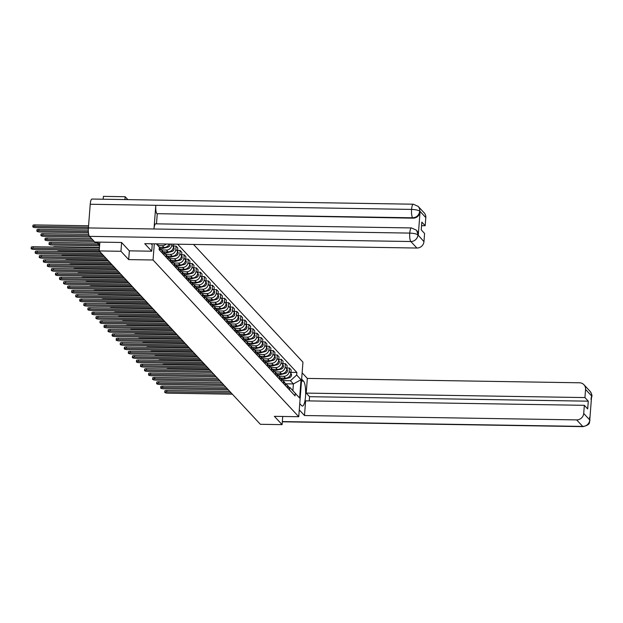 <?xml version="1.0" encoding="UTF-8"?>
<svg xmlns="http://www.w3.org/2000/svg" width="623" height="623" viewBox="0 0 623 623"><rect width="100%" height="100%" fill="white"/><g stroke="black" fill="none" stroke-linecap="round" stroke-linejoin="round"><path stroke-width="0.93" d="M127.84 199.617L125.145 196.72L103.395 196.37L103.177 199.22M121.617 242.557L120.948 251.287L99.197 250.937L260.352 424.294L282.102 424.645L274.369 416.328L298.744 416.717L302.949 362.158L193.527 244.45M120.948 251.287L128.681 259.604L153.056 259.993L298.744 416.717M99.875 242.121L99.197 250.937M125.145 196.72L124.927 199.57M282.102 424.645L282.733 416.46M280.576 378.075L285.474 378.161A5.179 4.875 -42.9 0 0 290.886 373.216L291.143 369.891L289.43 368.045L289.181 371.378A5.179 4.875 137.1 0 1 283.761 376.315L278.902 376.237M287.881 388.184L289.594 390.037A5.179 4.875 -42.9 0 0 288.363 386.416L286.65 384.57A5.179 4.875 137.1 0 1 287.881 388.184L287.881 388.191M286.907 368.006L289.43 368.045M285.241 383.542A5.179 4.875 137.1 0 1 286.65 384.57M276.534 373.722L281.425 373.8A5.179 4.875 -42.9 0 0 286.845 368.863L287.094 365.537L285.389 363.692L285.132 367.017A5.179 4.875 137.1 0 1 279.711 371.962L274.852 371.884M285.544 385.684L285.552 385.668A5.179 4.875 -42.9 0 0 284.314 382.063L282.601 380.217A5.179 4.875 137.1 0 1 283.839 383.83L283.831 383.838M282.858 363.653L285.389 363.692M281.191 379.189A5.179 4.875 137.1 0 1 282.601 380.217M272.485 369.369L277.375 369.447A5.179 4.875 -42.9 0 0 282.795 364.51L283.052 361.176L281.339 359.339L281.082 362.664A5.179 4.875 137.1 0 1 275.67 367.609L270.803 367.523M281.503 381.315A5.179 4.875 -42.9 0 0 280.264 377.702L278.551 375.864A5.179 4.875 137.1 0 1 279.789 379.469L281.503 381.315M278.808 359.3L281.339 359.339M277.142 374.836A5.179 4.875 137.1 0 1 278.551 375.864M268.435 365.016L273.333 365.094A5.179 4.875 -42.9 0 0 278.746 360.156L279.003 356.823L277.29 354.985L277.033 358.311A5.179 4.875 137.1 0 1 271.62 363.248L266.761 363.17M277.453 376.962A5.179 4.875 -42.9 0 0 276.223 373.348L274.509 371.51A5.179 4.875 137.1 0 1 275.74 375.116L277.453 376.962M274.759 354.939L277.29 354.985M273.1 370.475A5.179 4.875 137.1 0 1 274.509 371.51M264.386 360.662L269.284 360.74A5.179 4.875 -42.9 0 0 274.696 355.795L274.953 352.47L273.24 350.624L272.983 353.957A5.179 4.875 137.1 0 1 267.571 358.895L262.711 358.817M273.404 372.601A5.179 4.875 -42.9 0 0 272.173 368.995L270.46 367.149A5.179 4.875 137.1 0 1 271.69 370.763L273.404 372.616M270.717 350.585L273.24 350.624M269.05 366.122A5.179 4.875 137.1 0 1 270.46 367.149M260.336 356.301L265.234 356.379A5.179 4.875 -42.9 0 0 270.647 351.442L270.904 348.117L269.191 346.271L268.934 349.604A5.179 4.875 137.1 0 1 263.521 354.542L258.662 354.464M269.354 368.248A5.179 4.875 -42.9 0 0 268.124 364.642L266.41 362.796A5.179 4.875 137.1 0 1 267.641 366.41L269.354 368.263M266.667 346.232L269.191 346.271M265.001 361.768A5.179 4.875 137.1 0 1 266.41 362.796M256.287 351.948L261.185 352.026A5.179 4.875 -42.9 0 0 266.597 347.089L266.854 343.764L265.141 341.918L264.884 345.243A5.179 4.875 137.1 0 1 259.472 350.188L254.612 350.11M263.591 362.049L265.305 363.894A5.179 4.875 -42.9 0 0 264.074 360.289L262.361 358.443A5.179 4.875 137.1 0 1 263.591 362.049L263.591 362.064M262.618 341.879L265.141 341.918M260.951 357.415A5.179 4.875 137.1 0 1 262.361 358.443M252.237 347.595L257.135 347.673A5.179 4.875 -42.9 0 0 262.548 342.736L262.805 339.403L261.092 337.565L260.835 340.89A5.179 4.875 137.1 0 1 255.422 345.827L250.563 345.749M259.542 357.695L261.255 359.541A5.179 4.875 -42.9 0 0 260.025 355.928L258.311 354.09A5.179 4.875 137.1 0 1 259.542 357.695L259.542 357.711M258.568 337.526L261.092 337.565M256.902 353.054A5.179 4.875 137.1 0 1 258.311 354.09M248.195 343.242L253.086 343.32A5.179 4.875 -42.9 0 0 258.506 338.382L258.755 335.049L257.05 333.212L256.793 336.537A5.179 4.875 137.1 0 1 251.373 341.474L246.513 341.396M257.213 355.188A5.179 4.875 -42.9 0 0 255.975 351.574L254.262 349.737A5.179 4.875 137.1 0 1 255.5 353.342L257.213 355.188M254.519 333.165L257.05 333.212M252.852 348.701A5.179 4.875 137.1 0 1 254.262 349.737M244.146 338.881L249.036 338.967A5.179 4.875 -42.9 0 0 254.457 334.021L254.714 330.696L253 328.851L252.743 332.184A5.179 4.875 137.1 0 1 247.331 337.121L242.464 337.043M253.164 350.827A5.179 4.875 -42.9 0 0 251.926 347.221L250.212 345.376A5.179 4.875 137.1 0 1 251.451 348.989L253.164 350.827M250.469 328.812L253 328.851M248.803 344.348A5.179 4.875 137.1 0 1 250.212 345.376M240.096 334.528L244.995 334.606A5.179 4.875 -42.9 0 0 250.407 329.668L250.664 326.343L248.951 324.497L248.694 327.823A5.179 4.875 137.1 0 1 243.281 332.768L238.422 332.69M249.114 346.474A5.179 4.875 -42.9 0 0 247.884 342.868L246.171 341.022A5.179 4.875 137.1 0 1 247.401 344.636L249.114 346.489M246.42 324.458L248.951 324.497M244.753 339.994A5.179 4.875 137.1 0 1 246.171 341.022M236.047 330.174L240.945 330.252A5.179 4.875 -42.9 0 0 246.358 325.315L246.615 321.982L244.901 320.144L244.644 323.469A5.179 4.875 137.1 0 1 239.232 328.414L234.373 328.329M245.065 342.12A5.179 4.875 -42.9 0 0 243.834 338.507L242.121 336.669A5.179 4.875 137.1 0 1 243.352 340.275L245.065 342.128M242.378 320.105L244.901 320.144M240.712 335.641A5.179 4.875 137.1 0 1 242.121 336.669M231.997 325.821L236.896 325.899A5.179 4.875 -42.9 0 0 242.308 320.962L242.565 317.629L240.852 315.791L240.595 319.116A5.179 4.875 137.1 0 1 235.183 324.053L230.323 323.976M239.302 335.922L241.015 337.767A5.179 4.875 -42.9 0 0 239.785 334.154L238.072 332.316A5.179 4.875 137.1 0 1 239.302 335.922L239.302 335.937M238.329 315.744L240.852 315.791M236.662 331.28A5.179 4.875 137.1 0 1 238.072 332.316M227.948 321.468L232.846 321.546A5.179 4.875 -42.9 0 0 238.259 316.601L238.516 313.276L236.802 311.43L236.545 314.763A5.179 4.875 137.1 0 1 231.133 319.7L226.274 319.622M235.253 331.568L236.966 333.406A5.179 4.875 -42.9 0 0 235.735 329.801L234.022 327.955A5.179 4.875 137.1 0 1 235.253 331.568L235.253 331.576M234.279 311.391L236.802 311.43M232.613 326.927A5.179 4.875 137.1 0 1 234.022 327.955M223.898 317.107L228.797 317.185A5.179 4.875 -42.9 0 0 234.209 312.248L234.466 308.922L232.753 307.077L232.496 310.41A5.179 4.875 137.1 0 1 227.084 315.347L222.224 315.269M232.916 329.053A5.179 4.875 -42.9 0 0 231.686 325.447L229.973 323.602A5.179 4.875 137.1 0 1 231.203 327.215L232.916 329.053M230.23 307.038L232.753 307.077M228.563 322.574A5.179 4.875 137.1 0 1 229.973 323.602M219.857 312.754L224.747 312.832A5.179 4.875 -42.9 0 0 230.167 307.894L230.417 304.569L228.711 302.723L228.454 306.049A5.179 4.875 137.1 0 1 223.034 310.994L218.175 310.916M228.875 324.7A5.179 4.875 -42.9 0 0 227.636 321.094L225.923 319.249A5.179 4.875 137.1 0 1 227.161 322.854L228.875 324.7M226.18 302.685L228.711 302.723M224.514 318.221A5.179 4.875 137.1 0 1 225.923 319.249M215.807 308.401L220.698 308.478A5.179 4.875 -42.9 0 0 226.118 303.541L226.375 300.208L224.662 298.37L224.405 301.696A5.179 4.875 137.1 0 1 218.992 306.633L214.125 306.555M224.825 320.347A5.179 4.875 -42.9 0 0 223.587 316.733L221.874 314.895A5.179 4.875 137.1 0 1 223.112 318.501L224.825 320.347M222.131 298.331L224.662 298.37M220.464 313.86A5.179 4.875 137.1 0 1 221.874 314.895M211.758 304.047L216.656 304.125A5.179 4.875 -42.9 0 0 222.068 299.188L222.325 295.855L220.612 294.017L220.355 297.342A5.179 4.875 137.1 0 1 214.943 302.28L210.083 302.202M220.776 315.993A5.179 4.875 -42.9 0 0 219.545 312.38L217.832 310.542A5.179 4.875 137.1 0 1 219.062 314.148L220.776 316.001M218.081 293.97L220.612 294.017M216.415 309.506A5.179 4.875 137.1 0 1 217.832 310.542M207.708 299.686L212.607 299.772A5.179 4.875 -42.9 0 0 218.019 294.827L218.276 291.502L216.563 289.656L216.306 292.989A5.179 4.875 137.1 0 1 210.893 297.926L206.034 297.849M216.726 311.632A5.179 4.875 -42.9 0 0 215.496 308.027L213.782 306.181A5.179 4.875 137.1 0 1 215.013 309.795L216.726 311.648M214.039 289.617L216.563 289.656M212.373 305.153A5.179 4.875 137.1 0 1 213.782 306.181M203.659 295.333L208.557 295.411A5.179 4.875 -42.9 0 0 213.969 290.474L214.226 287.148L212.513 285.303L212.256 288.628A5.179 4.875 137.1 0 1 206.844 293.573L201.984 293.495M210.963 305.441L212.677 307.279A5.179 4.875 -42.9 0 0 211.446 303.674L209.733 301.828A5.179 4.875 137.1 0 1 210.963 305.441L210.963 305.449M209.99 285.264L212.513 285.303M208.323 300.8A5.179 4.875 137.1 0 1 209.733 301.828M199.609 290.98L204.508 291.058A5.179 4.875 -42.9 0 0 209.92 286.121L210.177 282.787L208.464 280.95L208.207 284.275A5.179 4.875 137.1 0 1 202.794 289.22L197.935 289.134M206.914 301.08L208.627 302.926A5.179 4.875 -42.9 0 0 207.397 299.313L205.683 297.475A5.179 4.875 137.1 0 1 206.914 301.08L206.914 301.096M205.94 280.911L208.464 280.95M204.274 296.447A5.179 4.875 137.1 0 1 205.683 297.475M195.56 286.627L200.458 286.705A5.179 4.875 -42.9 0 0 205.87 281.767L206.127 278.434L204.414 276.596L204.157 279.922A5.179 4.875 137.1 0 1 198.745 284.859L193.885 284.781M204.578 298.573A5.179 4.875 -42.9 0 0 203.347 294.959L201.634 293.122A5.179 4.875 137.1 0 1 202.864 296.727L204.578 298.573M201.891 276.55L204.414 276.596M200.224 292.086A5.179 4.875 137.1 0 1 201.634 293.122M191.518 282.274L196.409 282.351A5.179 4.875 -42.9 0 0 201.829 277.406L202.078 274.081L200.365 272.235L200.115 275.568A5.179 4.875 137.1 0 1 194.695 280.506L189.836 280.428M200.528 294.212A5.179 4.875 -42.9 0 0 199.298 290.606L197.584 288.761A5.179 4.875 137.1 0 1 198.823 292.374L200.528 294.212M197.841 272.196L200.365 272.235M196.175 287.733A5.179 4.875 137.1 0 1 197.584 288.761M187.468 277.913L192.359 277.99A5.179 4.875 -42.9 0 0 197.779 273.053L198.036 269.728L196.323 267.882L196.066 271.215A5.179 4.875 137.1 0 1 190.654 276.153L185.786 276.075M196.486 289.859A5.179 4.875 -42.9 0 0 195.248 286.253L193.535 284.407A5.179 4.875 137.1 0 1 194.773 288.021L196.486 289.874M193.792 267.843L196.323 267.882M192.125 283.379A5.179 4.875 137.1 0 1 193.535 284.407M183.419 273.559L188.317 273.637A5.179 4.875 -42.9 0 0 193.73 268.7L193.987 265.375L192.273 263.529L192.016 266.854A5.179 4.875 137.1 0 1 186.604 271.799L181.745 271.721M192.437 285.505A5.179 4.875 -42.9 0 0 191.206 281.9L189.493 280.054A5.179 4.875 137.1 0 1 190.724 283.66L192.437 285.521M189.742 263.49L192.273 263.529M188.076 279.026A5.179 4.875 137.1 0 1 189.493 280.054M179.369 269.206L184.268 269.284A5.179 4.875 -42.9 0 0 189.68 264.347L189.937 261.014L188.224 259.176L187.967 262.501A5.179 4.875 137.1 0 1 182.555 267.438L177.695 267.36M186.674 279.306L188.387 281.152A5.179 4.875 -42.9 0 0 187.157 277.539L185.444 275.701A5.179 4.875 137.1 0 1 186.674 279.306L186.674 279.322M185.701 259.137L188.224 259.176M184.034 274.665A5.179 4.875 137.1 0 1 185.444 275.701M175.32 264.853L180.218 264.931A5.179 4.875 -42.9 0 0 185.631 259.993L185.888 256.66L184.174 254.823L183.917 258.148A5.179 4.875 137.1 0 1 178.505 263.085L173.646 263.007M182.625 274.953L184.338 276.799A5.179 4.875 -42.9 0 0 183.107 273.186L181.394 271.348A5.179 4.875 137.1 0 1 182.625 274.953L182.625 274.969M181.651 254.776L184.174 254.823M179.985 270.312A5.179 4.875 137.1 0 1 181.394 271.348M171.27 260.492L176.169 260.578A5.179 4.875 -42.9 0 0 181.581 255.632L181.838 252.307L180.125 250.462L179.868 253.795A5.179 4.875 137.1 0 1 174.456 258.732L169.596 258.654M180.288 272.438A5.179 4.875 -42.9 0 0 179.058 268.832L177.345 266.987A5.179 4.875 137.1 0 1 178.575 270.6L180.288 272.438M177.602 250.423L180.125 250.462M175.935 265.959A5.179 4.875 137.1 0 1 177.345 266.987M167.221 256.139L172.119 256.217A5.179 4.875 -42.9 0 0 177.532 251.279L177.789 247.954L176.075 246.108L175.818 249.434A5.179 4.875 137.1 0 1 170.406 254.379L165.547 254.301M176.239 268.085A5.179 4.875 -42.9 0 0 175.008 264.479L173.295 262.633A5.179 4.875 137.1 0 1 174.526 266.247L176.239 268.085M173.552 246.069L176.075 246.108M171.886 261.605A5.179 4.875 137.1 0 1 173.295 262.633M163.179 251.785L168.07 251.863A5.179 4.875 -42.9 0 0 173.49 246.926L173.7 244.138M172.189 263.731A5.179 4.875 -42.9 0 0 170.959 260.118L169.246 258.28A5.179 4.875 137.1 0 1 170.484 261.886L172.189 263.731M171.847 244.107L171.777 245.08A5.179 4.875 137.1 0 1 166.357 250.025L161.497 249.94M167.836 257.244A5.179 4.875 137.1 0 1 169.246 258.28M159.426 247.432L164.02 247.51A5.179 4.875 -42.9 0 0 169.098 244.06M168.148 259.378A5.179 4.875 -42.9 0 0 166.909 255.765L165.196 253.927A5.179 4.875 137.1 0 1 166.434 257.533L168.148 259.386M166.224 244.014A5.179 4.875 137.1 0 1 162.307 245.664L157.931 245.594M163.787 252.891A5.179 4.875 137.1 0 1 165.196 253.927M164.098 255.017A5.179 4.875 -42.9 0 0 162.868 251.412L161.155 249.566A5.179 4.875 137.1 0 1 162.385 253.179L164.098 255.033M159.737 248.538A5.179 4.875 137.1 0 1 161.155 249.566M159.13 249.683L160.049 250.664A5.179 4.875 -42.9 0 0 159.286 247.658M285.716 383.799L293.417 383.924L290.435 380.715L282.951 380.591M289.095 387.467L289.913 387.475L292.896 390.691L293.417 383.924L301.034 379.711L299.624 398.042L289.913 387.475M156.35 243.858L159.332 247.129L159.13 249.691L295.068 395.916L295.263 393.354M159.332 247.129L156.287 243.858M290.435 380.715L296.673 375.023L296.867 372.461L177.641 244.2M296.673 375.023L301.034 379.711M154.302 243.827L153.056 259.993M129.358 250.851L128.681 259.604M290.957 372.359L296.867 372.461M299.624 398.042L292.896 390.691M231.18 392.911L166.73 391.883A2.593 0.615 -175.6 0 0 164.745 392.319L164.854 390.901A2.593 0.615 4.4 0 1 166.839 390.457L229.84 391.47M164.745 392.319A2.593 0.615 -175.6 0 0 167.93 393.16L232.371 394.195M280.95 378.652L283.068 378.122M281.954 379.641L289.282 377.795A2.819 2.648 -42.9 0 0 290.886 373.294M166.559 369.003A2.593 0.615 4.4 0 1 168.522 368.637L209.219 369.291M227.13 388.557L162.689 387.522A2.593 0.615 -175.6 0 0 160.695 387.965L160.804 386.548A2.593 0.615 4.4 0 1 162.798 386.104L225.791 387.117M160.695 387.965A2.593 0.615 -175.6 0 0 163.88 388.807L228.329 389.842M223.081 384.204L158.639 383.168A2.593 0.615 -175.6 0 0 156.653 383.612L156.762 382.195A2.593 0.615 4.4 0 1 158.748 381.751L221.741 382.763M156.653 383.612A2.593 0.615 -175.6 0 0 159.831 384.453L224.28 385.489M299.756 403.642L301.649 405.674A12.67 3.06 90.9 0 0 302.389 406.071A12.67 3.06 90.9 0 0 305.605 395.005A12.67 3.06 90.9 0 0 303.533 381.12L301.641 379.088M299.274 409.911L304.483 415.525L305.613 400.846L584.343 405.324L583.712 413.454L589.771 419.972L591.624 395.963L585.565 389.445A6.76 6.362 -42.9 0 0 583.953 384.734A6.76 6.362 -42.9 0 0 579.507 382.787L307.341 378.418L306.212 393.097L309.561 396.695L309.234 400.9M302.124 372.811L307.341 378.418M304.483 415.525L576.649 419.894A6.76 6.362 -42.9 0 0 583.712 413.454M584.343 405.324L587.691 408.922L588.283 401.173L584.935 397.575L585.565 389.445M584.935 397.575L306.212 393.097M588.283 401.173L309.561 396.695M589.584 417.496L589.794 419.7M589.599 417.301L589.825 419.902M591.624 395.963A6.76 6.362 137.1 0 0 590.012 391.252C591.686 393.861 592.294 395.621 591.834 396.54L591.648 396.166M151.732 251.209L144.731 243.671L416.896 248.04L410.837 241.522L89.478 236.358L94.766 242.043L121.54 242.472L129.327 250.843L151.732 251.209L152.214 244.932L151.14 243.772M425.805 217.591L419.746 211.072A6.76 6.362 137.1 0 0 418.142 206.361L424.201 212.879A6.76 6.362 137.1 0 1 425.805 217.591L425.182 225.721L421.561 225.658M89.478 236.358A6.931 1.674 -89.1 0 1 88.404 227.932L153.982 228.984A6.931 1.674 -89.1 0 1 155.688 223.828L411.46 227.94A6.931 1.674 -89.1 0 0 409.755 233.095C413.828 233.282 416.53 233.874 417.869 234.871L423.959 241.599A6.76 6.362 137.1 0 1 416.896 248.04M418.267 235.183L416.662 230.479A6.76 6.362 137.1 0 1 418.267 235.183L420.073 211.719A6.76 6.362 137.1 0 1 413.01 218.167L156.887 213.681A6.931 1.674 -89.1 0 1 155.805 205.302L90.226 204.251L88.404 227.932M90.226 204.251A6.931 1.674 -89.1 0 1 91.931 199.041L413.29 204.204A6.931 1.674 -89.1 0 0 411.577 209.414C415.658 209.601 418.36 210.177 419.7 211.142L420.073 211.719M413.01 218.167L412.66 217.785A6.931 1.674 -89.1 0 1 411.577 209.414L155.805 205.302L153.982 228.984L409.755 233.095A6.931 1.674 -89.1 0 0 410.837 241.522A6.76 6.362 -42.9 0 0 417.901 235.081M425.182 225.721L421.833 222.115L421.234 229.864L424.582 233.469L423.959 241.599M157.237 214.055L156.49 223.844M156.887 213.681L412.66 217.785C416.553 217.513 418.905 215.371 419.723 211.345M276.9 374.298L279.018 373.761M277.905 375.28L285.241 373.442A2.819 2.648 -42.9 0 0 286.837 368.941M162.51 364.65A2.593 0.615 4.4 0 1 164.472 364.284L205.169 364.93M272.851 369.945L274.969 369.408M273.855 370.926L281.191 369.089A2.819 2.648 -42.9 0 0 282.787 364.587M158.46 360.296A2.593 0.615 4.4 0 1 160.423 359.923L201.12 360.577M219.039 379.851L154.59 378.815A2.593 0.615 -175.6 0 0 152.604 379.259L152.713 377.842A2.593 0.615 4.4 0 1 154.699 377.398L217.692 378.41M152.604 379.259A2.593 0.615 -175.6 0 0 155.781 380.1L220.231 381.136M214.99 375.498L150.54 374.462A2.593 0.615 -175.6 0 0 148.554 374.906L148.663 373.481A2.593 0.615 4.4 0 1 150.649 373.037L213.65 374.049M148.554 374.906A2.593 0.615 -175.6 0 0 151.732 375.747L216.181 376.775M210.94 371.137L146.491 370.101A2.593 0.615 -175.6 0 0 144.505 370.545L144.614 369.127A2.593 0.615 4.4 0 1 146.6 368.684L209.601 369.696M144.505 370.545A2.593 0.615 -175.6 0 0 147.682 371.386L212.131 372.422M268.801 365.584L270.919 365.055M269.806 366.573L277.142 364.735A2.819 2.648 -42.9 0 0 278.738 360.226M154.418 355.943A2.593 0.615 4.4 0 1 156.381 355.569L197.07 356.224M264.752 361.231L266.87 360.701M265.756 362.22L273.092 360.374A2.819 2.648 -42.9 0 0 274.688 355.873M150.369 351.59A2.593 0.615 4.4 0 1 152.331 351.216L193.021 351.87M260.702 356.878L262.828 356.34M261.707 357.867L269.043 356.021A2.819 2.648 -42.9 0 0 270.639 351.52M146.319 347.229A2.593 0.615 4.4 0 1 148.282 346.863L188.979 347.517M206.891 366.783L142.441 365.748A2.593 0.615 -175.6 0 0 140.455 366.192L140.564 364.774A2.593 0.615 4.4 0 1 142.55 364.33L205.551 365.343M140.455 366.192A2.593 0.615 -175.6 0 0 143.64 367.033L208.082 368.068M256.653 352.525L258.779 351.987M257.665 353.506L264.993 351.668A2.819 2.648 -42.9 0 0 266.589 347.167M142.27 342.876A2.593 0.615 4.4 0 1 144.232 342.502L184.93 343.156M202.841 362.43L138.392 361.395A2.593 0.615 -175.6 0 0 136.406 361.838L136.515 360.421A2.593 0.615 4.4 0 1 138.501 359.977L201.502 360.99M136.406 361.838A2.593 0.615 -175.6 0 0 139.591 362.679L204.033 363.715M252.603 348.164L254.729 347.634M253.616 349.153L260.944 347.315A2.819 2.648 -42.9 0 0 262.548 342.806M138.22 338.523A2.593 0.615 4.4 0 1 140.183 338.149L180.88 338.803M198.792 358.077L134.35 357.041A2.593 0.615 -175.6 0 0 132.356 357.485L132.465 356.068A2.593 0.615 4.4 0 1 134.459 355.624L197.452 356.636M132.356 357.485A2.593 0.615 -175.6 0 0 135.541 358.326L199.991 359.362M248.561 343.81L250.68 343.281M249.566 344.799L256.902 342.962A2.819 2.648 -42.9 0 0 258.498 338.453M134.171 334.169A2.593 0.615 4.4 0 1 136.133 333.796L176.831 334.45M194.742 353.716L130.3 352.688A2.593 0.615 -175.6 0 0 128.315 353.124L128.424 351.707A2.593 0.615 4.4 0 1 130.409 351.263L193.403 352.275M128.315 353.124A2.593 0.615 -175.6 0 0 131.492 353.965L195.941 355.001M244.512 339.457L246.63 338.928M245.517 340.446L252.852 338.601A2.819 2.648 -42.9 0 0 254.449 334.099M130.121 329.808A2.593 0.615 4.4 0 1 132.084 329.442L172.781 330.097M190.7 349.363L126.251 348.327A2.593 0.615 -175.6 0 0 124.265 348.771L124.374 347.354A2.593 0.615 4.4 0 1 126.36 346.91L189.353 347.922M124.265 348.771A2.593 0.615 -175.6 0 0 127.442 349.612L191.892 350.648M240.462 335.104L242.581 334.567M241.467 336.085L248.803 334.247A2.819 2.648 -42.9 0 0 250.399 329.746M126.08 325.455A2.593 0.615 4.4 0 1 128.042 325.089L168.732 325.736M186.651 345.01L122.201 343.974A2.593 0.615 -175.6 0 0 120.216 344.418L120.325 343A2.593 0.615 4.4 0 1 122.31 342.557L185.311 343.569M120.216 344.418A2.593 0.615 -175.6 0 0 123.393 345.259L187.842 346.295M236.413 330.751L238.531 330.213M237.418 331.732L244.753 329.894A2.819 2.648 -42.9 0 0 246.35 325.393M122.03 321.102A2.593 0.615 4.4 0 1 123.993 320.728L164.682 321.382M182.601 340.656L118.152 339.621A2.593 0.615 -175.6 0 0 116.166 340.065L116.275 338.647A2.593 0.615 4.4 0 1 118.261 338.203L181.262 339.216M116.166 340.065A2.593 0.615 -175.6 0 0 119.343 340.906L183.793 341.941M232.363 326.39L234.489 325.86M233.368 327.379L240.704 325.541A2.819 2.648 -42.9 0 0 242.3 321.032M117.981 316.749A2.593 0.615 4.4 0 1 119.943 316.375L160.641 317.029M178.552 336.303L114.102 335.267A2.593 0.615 -175.6 0 0 112.117 335.711L112.226 334.286A2.593 0.615 4.4 0 1 114.211 333.842L177.212 334.855M112.117 335.711A2.593 0.615 -175.6 0 0 115.302 336.552L179.743 337.58M228.314 322.036L230.44 321.507M229.326 323.026L236.654 321.18A2.819 2.648 -42.9 0 0 238.251 316.679M113.931 312.396A2.593 0.615 4.4 0 1 115.894 312.022L156.591 312.676M174.502 331.942L110.053 330.906A2.593 0.615 -175.6 0 0 108.067 331.35L108.176 329.933A2.593 0.615 4.4 0 1 110.162 329.489L173.163 330.502M108.067 331.35A2.593 0.615 -175.6 0 0 111.252 332.191L175.694 333.227M224.264 317.683L226.39 317.146M225.277 318.672L232.605 316.827A2.819 2.648 -42.9 0 0 234.209 312.325M109.882 308.035A2.593 0.615 4.4 0 1 111.844 307.669L152.542 308.323M170.453 327.589L106.011 326.553A2.593 0.615 -175.6 0 0 104.018 326.997L104.127 325.58A2.593 0.615 4.4 0 1 106.12 325.136L169.113 326.148M104.018 326.997A2.593 0.615 -175.6 0 0 107.203 327.838L171.644 328.874M220.223 313.33L222.341 312.793M221.227 314.311L228.563 312.473A2.819 2.648 -42.9 0 0 230.16 307.972M105.832 303.681A2.593 0.615 4.4 0 1 107.795 303.308L148.492 303.962M166.403 323.236L101.962 322.2A2.593 0.615 -175.6 0 0 99.976 322.644L100.085 321.227A2.593 0.615 4.4 0 1 102.071 320.783L165.064 321.795M99.976 322.644A2.593 0.615 -175.6 0 0 103.153 323.485L167.603 324.521M216.173 308.969L218.291 308.44M217.178 309.958L224.514 308.12A2.819 2.648 -42.9 0 0 226.11 303.611M101.783 299.328A2.593 0.615 4.4 0 1 103.745 298.954L144.443 299.608M162.354 318.883L97.912 317.847A2.593 0.615 -175.6 0 0 95.926 318.291L96.035 316.873A2.593 0.615 4.4 0 1 98.021 316.429L161.014 317.442M95.926 318.291A2.593 0.615 -175.6 0 0 99.104 319.132L163.553 320.167M212.124 304.616L214.242 304.086M213.128 305.605L220.464 303.767A2.819 2.648 -42.9 0 0 222.061 299.258M97.741 294.975A2.593 0.615 4.4 0 1 99.703 294.601L140.393 295.255M158.312 314.522L93.863 313.494A2.593 0.615 -175.6 0 0 91.877 313.93L91.986 312.512A2.593 0.615 4.4 0 1 93.972 312.068L156.973 313.081M91.877 313.93A2.593 0.615 -175.6 0 0 95.054 314.771L159.504 315.806M208.074 300.263L210.192 299.733M209.079 301.252L216.415 299.406A2.819 2.648 -42.9 0 0 218.011 294.905M93.691 290.614A2.593 0.615 4.4 0 1 95.654 290.248L136.344 290.902M154.263 310.168L89.813 309.133A2.593 0.615 -175.6 0 0 87.827 309.576L87.936 308.159A2.593 0.615 4.4 0 1 89.922 307.715L152.923 308.728M87.827 309.576A2.593 0.615 -175.6 0 0 91.005 310.418L155.454 311.453M204.025 295.909L206.151 295.372M205.029 296.891L212.365 295.053A2.819 2.648 -42.9 0 0 213.962 290.552M89.642 286.261A2.593 0.615 4.4 0 1 91.604 285.887L132.302 286.541M150.213 305.815L85.764 304.779A2.593 0.615 -175.6 0 0 83.778 305.223L83.887 303.806A2.593 0.615 4.4 0 1 85.873 303.362L148.874 304.374M83.778 305.223A2.593 0.615 -175.6 0 0 86.963 306.064L151.405 307.1M199.975 291.556L202.101 291.019M200.98 292.537L208.316 290.7A2.819 2.648 -42.9 0 0 209.912 286.198M85.592 281.908A2.593 0.615 4.4 0 1 87.555 281.534L128.252 282.188M146.164 301.462L81.714 300.426A2.593 0.615 -175.6 0 0 79.728 300.87L79.837 299.453A2.593 0.615 4.4 0 1 81.823 299.009L144.824 300.021M79.728 300.87A2.593 0.615 -175.6 0 0 82.914 301.711L147.355 302.747M195.926 287.195L198.052 286.666M196.938 288.184L204.266 286.346A2.819 2.648 -42.9 0 0 205.87 281.837M81.543 277.554A2.593 0.615 4.4 0 1 83.505 277.18L124.203 277.835M142.114 297.109L77.673 296.073A2.593 0.615 -175.6 0 0 75.679 296.517L75.788 295.092A2.593 0.615 4.4 0 1 77.782 294.648L140.775 295.66M75.679 296.517A2.593 0.615 -175.6 0 0 78.864 297.358L143.306 298.386M191.884 282.842L194.002 282.312M192.889 283.831L200.224 281.985A2.819 2.648 -42.9 0 0 201.821 277.484M77.493 273.201A2.593 0.615 4.4 0 1 79.456 272.827L120.153 273.481M138.065 292.748L73.623 291.712A2.593 0.615 -175.6 0 0 71.637 292.156L71.746 290.739A2.593 0.615 4.4 0 1 73.732 290.295L136.725 291.307M71.637 292.156A2.593 0.615 -175.6 0 0 74.815 292.997L139.264 294.033M187.834 278.489L189.953 277.951M188.839 279.478L196.175 277.632A2.819 2.648 -42.9 0 0 197.771 273.131M73.444 268.84A2.593 0.615 4.4 0 1 75.406 268.474L116.104 269.128M134.015 288.394L69.574 287.359A2.593 0.615 -175.6 0 0 67.588 287.803L67.697 286.385A2.593 0.615 4.4 0 1 69.683 285.941L132.676 286.954M67.588 287.803A2.593 0.615 -175.6 0 0 70.765 288.644L135.214 289.679M183.785 274.136L185.903 273.598M184.79 275.117L192.125 273.279A2.819 2.648 -42.9 0 0 193.722 268.778M69.402 264.487A2.593 0.615 4.4 0 1 71.357 264.113L112.054 264.767M129.973 284.041L65.524 283.006A2.593 0.615 -175.6 0 0 63.538 283.449L63.647 282.032A2.593 0.615 4.4 0 1 65.633 281.588L128.626 282.601M63.538 283.449A2.593 0.615 -175.6 0 0 66.716 284.29L131.165 285.326M179.736 269.775L181.854 269.245M180.74 270.764L188.076 268.926A2.819 2.648 -42.9 0 0 189.672 264.417M65.353 260.134A2.593 0.615 4.4 0 1 67.315 259.76L108.005 260.414M125.924 279.688L61.475 278.652A2.593 0.615 -175.6 0 0 59.489 279.096L59.598 277.679A2.593 0.615 4.4 0 1 61.584 277.235L124.584 278.247M59.489 279.096A2.593 0.615 -175.6 0 0 62.666 279.937L127.115 280.973M175.686 265.421L177.812 264.892M176.691 266.41L184.026 264.573A2.819 2.648 -42.9 0 0 185.623 260.064M61.303 255.78A2.593 0.615 4.4 0 1 63.266 255.407L103.955 256.061M121.874 275.327L57.425 274.299A2.593 0.615 -175.6 0 0 55.439 274.735L55.548 273.318A2.593 0.615 4.4 0 1 57.534 272.874L120.535 273.886M55.439 274.735A2.593 0.615 -175.6 0 0 58.624 275.576L123.066 276.612M171.637 261.068L173.762 260.539M172.641 262.057L179.977 260.212A2.819 2.648 -42.9 0 0 181.573 255.71M57.254 251.419A2.593 0.615 4.4 0 1 59.216 251.053L99.914 251.708M117.825 270.974L53.376 269.938A2.593 0.615 -175.6 0 0 51.39 270.382L51.499 268.965A2.593 0.615 4.4 0 1 53.485 268.521L116.485 269.533M51.39 270.382A2.593 0.615 -175.6 0 0 54.575 271.223L119.016 272.259M167.587 256.715L169.713 256.178M168.599 257.696L175.927 255.858A2.819 2.648 -42.9 0 0 177.532 251.357M53.204 247.066A2.593 0.615 4.4 0 1 55.167 246.692L99.47 247.409M113.775 266.621L49.334 265.585A2.593 0.615 -175.6 0 0 47.34 266.029L47.449 264.611A2.593 0.615 4.4 0 1 49.443 264.168L112.436 265.18M47.34 266.029A2.593 0.615 -175.6 0 0 50.525 266.87L114.967 267.906M163.545 252.362L165.663 251.824M164.55 253.343L171.886 251.505A2.819 2.648 -42.9 0 0 173.482 247.004M98.746 244.528L51.008 243.757A2.593 0.615 -175.6 0 0 49.022 244.2A2.593 0.615 -175.6 0 0 52.2 245.041L99.594 245.805M49.022 244.2L49.131 242.783A2.593 0.615 4.4 0 1 51.117 242.339L97.398 243.087M109.726 262.267L45.284 261.232A2.593 0.615 -175.6 0 0 43.299 261.676L43.408 260.258A2.593 0.615 4.4 0 1 45.393 259.814L108.386 260.827M43.299 261.676A2.593 0.615 -175.6 0 0 46.476 262.517L110.925 263.552M159.496 248.001L161.614 247.471M160.5 248.99L167.836 247.152A2.819 2.648 -42.9 0 0 170.048 244.076M92.998 240.143L46.959 239.403A2.593 0.615 -175.6 0 0 44.973 239.847A2.593 0.615 -175.6 0 0 48.158 240.688L94.19 241.428M44.973 239.847L45.082 238.43A2.593 0.615 4.4 0 1 47.068 237.986L91.659 238.702M105.676 257.914L41.235 256.878A2.593 0.615 -175.6 0 0 39.249 257.322L39.358 255.897A2.593 0.615 4.4 0 1 41.344 255.453L104.337 256.466M39.249 257.322A2.593 0.615 -175.6 0 0 42.426 258.163L106.876 259.191M156.949 244.512L159.363 243.905M89.128 235.79L42.909 235.05A2.593 0.615 -175.6 0 0 40.923 235.494A2.593 0.615 -175.6 0 0 44.108 236.335L90.14 237.075M40.923 235.494L41.032 234.077A2.593 0.615 4.4 0 1 43.018 233.633L88.7 234.365M101.635 253.553L37.185 252.517A2.593 0.615 -175.6 0 0 35.2 252.961L35.309 251.544A2.593 0.615 4.4 0 1 37.294 251.1L100.287 252.113M35.2 252.961A2.593 0.615 -175.6 0 0 38.377 253.802L102.826 254.838M88.357 231.491L38.867 230.697A2.593 0.615 -175.6 0 0 36.882 231.141A2.593 0.615 -175.6 0 0 40.059 231.982L88.458 232.753M36.882 231.141L36.991 229.723A2.593 0.615 4.4 0 1 38.976 229.28L88.318 230.066M99.33 249.231L33.136 248.164A2.593 0.615 -175.6 0 0 31.15 248.608L31.259 247.191A2.593 0.615 4.4 0 1 33.245 246.747L99.439 247.814M31.15 248.608A2.593 0.615 -175.6 0 0 34.327 249.449L99.228 250.493M88.458 227.2L34.818 226.344A2.593 0.615 -175.6 0 0 32.832 226.78A2.593 0.615 -175.6 0 0 36.009 227.621L88.365 228.462M32.832 226.78L32.941 225.362A2.593 0.615 4.4 0 1 34.927 224.919L88.567 225.783M162.307 245.664L164.02 247.51M166.357 250.025L168.07 251.863M170.406 254.379L172.119 256.217M174.456 258.732L176.169 260.578M178.505 263.085L180.218 264.931M182.555 267.438L184.268 269.284M186.604 271.799L188.317 273.637M190.654 276.153L192.359 277.99M194.695 280.506L196.409 282.351M198.745 284.859L200.458 286.705M202.794 289.22L204.508 291.058M206.844 293.573L208.557 295.411M210.893 297.926L212.607 299.772M214.943 302.28L216.656 304.125M218.992 306.633L220.698 308.478M223.034 310.994L224.747 312.832M227.084 315.347L228.797 317.185M231.133 319.7L232.846 321.546M235.183 324.053L236.896 325.899M239.232 328.414L240.945 330.252M243.281 332.768L244.995 334.606M247.331 337.121L249.036 338.967M251.373 341.474L253.086 343.32M255.422 345.827L257.135 347.673M259.472 350.188L261.185 352.026M263.521 354.542L265.234 356.379M267.571 358.895L269.284 360.74M271.62 363.248L273.333 365.094M275.67 367.609L277.375 369.447M279.711 371.962L281.425 373.8M283.761 376.315L285.474 378.161M283.839 383.83L285.552 385.668M171.777 245.08L173.49 246.926M175.818 249.434L177.532 251.279M179.868 253.795L181.581 255.632M183.917 258.148L185.631 259.993M187.967 262.501L189.68 264.347M192.016 266.854L193.73 268.7M196.066 271.215L197.779 273.053M200.115 275.568L201.829 277.406M204.157 279.922L205.87 281.767M208.207 284.275L209.92 286.121M212.256 288.628L213.969 290.474M216.306 292.989L218.019 294.827M220.355 297.342L222.068 299.188M224.405 301.696L226.118 303.541M228.454 306.049L230.167 307.894M232.496 310.41L234.209 312.248M236.545 314.763L238.259 316.601M240.595 319.116L242.308 320.962M244.644 323.469L246.358 325.315M248.694 327.823L250.407 329.668M252.743 332.184L254.457 334.021M256.793 336.537L258.506 338.382M260.835 340.89L262.548 342.736M264.884 345.243L266.597 347.089M268.934 349.604L270.647 351.442M272.983 353.957L274.696 355.795M277.033 358.311L278.746 360.156M281.082 362.664L282.795 364.51M285.132 367.017L286.845 368.863M289.181 371.378L290.886 373.216M97.352 242.082L99.688 244.598M166.73 391.883L166.839 390.457M288.667 377.133L289.282 377.795M168.522 368.637L168.49 369.034M162.689 387.522L162.798 386.104M158.639 383.168L158.748 381.751M282.344 421.584L582.715 426.412L576.649 419.894M301.485 381.089L303.533 381.12M590.004 420.26C588.719 422.324 591.593 424.31 583.12 426.63A6.931 1.674 -89.1 0 1 582.715 426.412A6.76 6.362 -42.9 0 0 589.771 419.972M591.056 398.424L591.601 396.236M284.618 372.78L285.241 373.442M164.472 364.284L164.441 364.681M280.568 368.427L281.191 369.089M160.423 359.923L160.391 360.328M154.59 378.815L154.699 377.398M150.54 374.462L150.649 373.037M146.491 370.101L146.6 368.684M276.519 364.066L277.142 364.735M156.381 355.569L156.35 355.974M272.477 359.712L273.092 360.374M152.331 351.216L152.3 351.621M268.427 355.359L269.043 356.021M148.282 346.863L148.251 347.26M142.441 365.748L142.55 364.33M264.378 351.006L264.993 351.668M144.232 342.502L144.201 342.907M138.392 361.395L138.501 359.977M260.328 346.645L260.944 347.315M140.183 338.149L140.152 338.554M134.35 357.041L134.459 355.624M256.279 342.292L256.902 342.962M136.133 333.796L136.102 334.201M130.3 352.688L130.409 351.263M252.229 337.939L252.852 338.601M132.084 329.442L132.053 329.84M126.251 348.327L126.36 346.91M248.18 333.585L248.803 334.247M128.042 325.089L128.011 325.486M122.201 343.974L122.31 342.557M244.138 329.232L244.753 329.894M123.993 320.728L123.961 321.133M118.152 339.621L118.261 338.203M240.089 324.871L240.704 325.541M119.943 316.375L119.912 316.78M114.102 335.267L114.211 333.842M236.039 320.518L236.654 321.18M115.894 312.022L115.862 312.427M110.053 330.906L110.162 329.489M231.99 316.165L232.605 316.827M111.844 307.669L111.813 308.066M106.011 326.553L106.12 325.136M227.94 311.812L228.563 312.473M107.795 303.308L107.763 303.713M101.962 322.2L102.071 320.783M223.891 307.451L224.514 308.12M103.745 298.954L103.714 299.359M97.912 317.847L98.021 316.429M219.841 303.097L220.464 303.767M99.703 294.601L99.672 295.006M93.863 313.494L93.972 312.068M215.799 298.744L216.415 299.406M95.654 290.248L95.623 290.645M89.813 309.133L89.922 307.715M211.75 294.391L212.365 295.053M91.604 285.887L91.573 286.292M85.764 304.779L85.873 303.362M207.7 290.03L208.316 290.7M87.555 281.534L87.524 281.939M81.714 300.426L81.823 299.009M203.651 285.677L204.266 286.346M83.505 277.18L83.474 277.585M77.673 296.073L77.782 294.648M199.601 281.323L200.224 281.985M79.456 272.827L79.425 273.232M73.623 291.712L73.732 290.295M195.552 276.97L196.175 277.632M75.406 268.474L75.375 268.871M69.574 287.359L69.683 285.941M191.502 272.617L192.125 273.279M71.357 264.113L71.334 264.518M65.524 283.006L65.633 281.588M187.461 268.256L188.076 268.926M67.315 259.76L67.284 260.165M61.475 278.652L61.584 277.235M183.411 263.903L184.026 264.573M63.266 255.407L63.235 255.812M57.425 274.299L57.534 272.874M179.362 259.55L179.977 260.212M59.216 251.053L59.185 251.451M53.376 269.938L53.485 268.521M175.312 255.196L175.927 255.858M55.167 246.692L55.136 247.097M49.334 265.585L49.443 264.168M171.263 250.835L171.886 251.505M51.117 242.339L51.008 243.757M45.284 261.232L45.393 259.814M167.213 246.482L167.836 247.152M47.068 237.986L46.959 239.403M41.235 256.878L41.344 255.453M43.018 233.633L42.909 235.05M37.185 252.517L37.294 251.1M38.976 229.28L38.867 230.697M33.136 248.164L33.245 246.747M34.927 224.919L34.818 226.344M99.618 245.47L96.456 242.067M583.12 426.63L282.328 421.794M590.012 391.252L583.953 384.734M591.834 396.54L590.978 399.405M418.142 206.361L413.29 204.204M416.312 230.097L411.46 227.94"/></g></svg>
